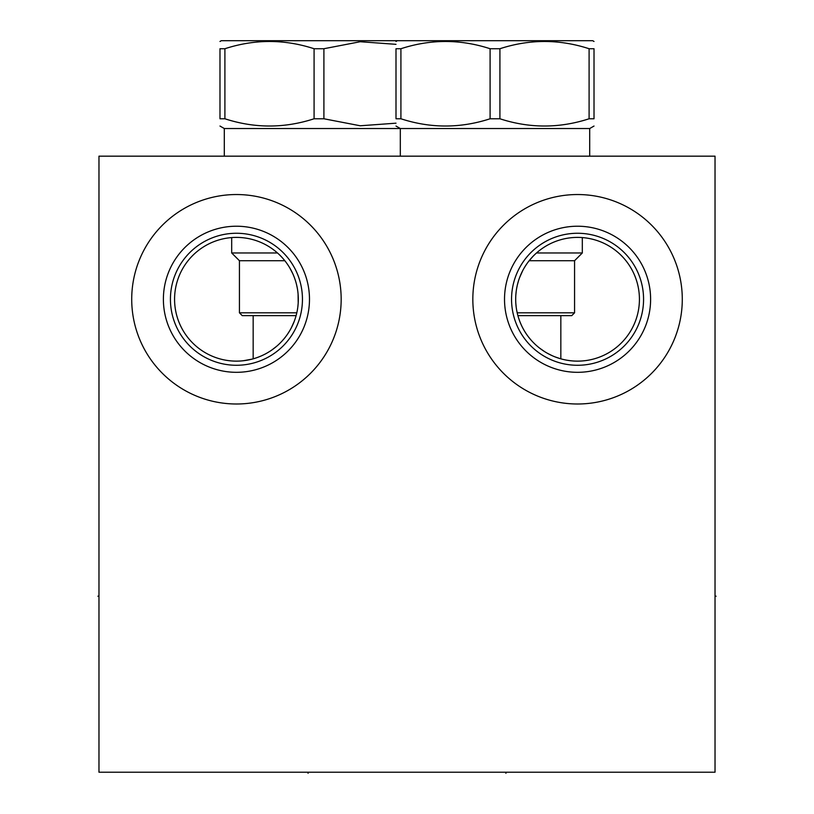 <?xml version="1.0" encoding="UTF-8"?>
<svg xmlns="http://www.w3.org/2000/svg" width="814" height="814" viewBox="0 0 814 814"><rect width="100%" height="100%" fill="white"/><g stroke="black" fill="none" stroke-linecap="round" stroke-linejoin="round"><path stroke-width="1.22" d="M98.972 156.166L98.972 772.221L715.028 772.221L715.028 156.166L98.972 156.166M131.715 299.267A104.731 104.731 0 0 1 236.436 194.536A104.731 104.731 0 0 1 341.168 299.267A104.731 104.731 0 0 1 236.436 403.998A104.731 104.731 0 0 1 131.715 299.267M472.832 299.267A104.731 104.731 0 0 1 577.564 194.536A104.731 104.731 0 0 1 682.285 299.267A104.731 104.731 0 0 1 577.564 403.998A104.731 104.731 0 0 1 472.832 299.267M163.39 299.267A73.046 73.046 0 0 1 236.436 226.221A73.046 73.046 0 0 1 309.483 299.267A73.046 73.046 0 0 1 236.436 372.313A73.046 73.046 0 0 1 163.39 299.267M170.431 299.267A66.005 66.005 0 0 1 236.436 233.262A66.005 66.005 0 0 1 302.452 299.267A66.005 66.005 0 0 1 236.436 365.272A66.005 66.005 0 0 1 170.431 299.267M174.572 299.267A61.874 61.874 0 0 1 236.436 237.393A61.874 61.874 0 0 1 298.311 299.267A61.874 61.874 0 0 1 236.436 361.131A61.874 61.874 0 0 1 174.572 299.267M298.077 293.895L298.199 303.032M297.314 288.207L296.55 284.605L297.314 288.207M293.071 274.349L293.681 275.783M292.714 273.565L289.916 268.162M291.524 271.103L290.913 269.933M291.677 271.398L292.572 273.239M288.146 265.293L286.843 263.38L288.146 265.293M285.612 261.721L284.462 260.246L285.612 261.721M274.664 250.62L276.801 252.381M276.75 252.33L275.051 250.916M297.69 307.987L297.283 310.5L297.7 307.967M296.489 314.143L296.367 314.672M289.682 330.789L287.861 333.669L289.682 330.789M285.989 336.314L284.615 338.085M283.944 338.899L281.878 341.259L283.944 338.899M279.762 343.437L277.615 345.451L279.762 343.437M275.447 347.293L273.26 348.982L275.447 347.293M265.344 353.968L264.631 354.344M256.746 357.712L255.016 358.282L256.746 357.712M264.377 354.466L265.863 353.693M284.717 337.963L285.948 336.375M285.806 261.966L287.159 263.838M289.662 267.714L290.608 269.373M291.412 270.889L292.938 274.053M294.353 277.493L295.451 280.677M298.199 295.563L298.311 299.318M298.189 303.164L297.853 306.817M297.242 310.734L297.11 311.406M294.23 321.357L291.341 327.798M289.621 330.891L287.749 333.842M285.755 336.63L283.974 338.868M276.801 346.154L271.917 349.959M269.403 351.617L266.87 353.134M264.316 354.497L261.752 355.718M259.188 356.797L256.644 357.743M254.151 358.547L252.045 359.137M251.587 359.249L245.034 360.541M239.957 361.04L241.422 360.938M243.132 360.775L251.791 359.198M251.933 359.167L253.164 358.832L253.164 315.639M532.946 256.4L529.161 260.724L574.562 260.724L582.315 252.971L536.507 252.971M515.801 295.502L516.147 291.758M516.717 288.054L517.226 285.561M517.501 284.412L518.498 280.84M519.698 277.371L522.649 270.767M524.369 267.664L526.241 264.713M528.235 261.925L529.812 259.92M530.341 259.29L532.549 256.817M515.689 299.267A61.874 61.874 0 0 1 577.564 237.393A61.874 61.874 0 0 1 639.428 299.267A61.874 61.874 0 0 1 577.564 361.131A61.874 61.874 0 0 1 515.689 299.267M560.836 315.639L560.836 358.832L562.718 359.33M563.135 359.432L565.374 359.92M567.5 360.317L569.474 360.602M569.983 360.673L571.275 360.816M572.873 360.958L574.257 361.05M574.043 361.04L572.568 360.938M570.868 360.775L566.88 360.205M564.641 359.778L562.291 359.218M559.849 358.547L554.802 356.797M552.248 355.718L547.11 353.123M544.576 351.607L539.59 348.107M534.818 343.996L532.529 341.697M530.331 339.235L528.225 336.599M527.33 335.388L526.231 333.811M524.369 330.86L522.639 327.757M521.082 324.521L519.688 321.164M519.474 320.574L518.498 317.684M517.501 314.112L516.717 310.47M516.147 306.766L515.801 303.022M511.548 299.267A66.005 66.005 0 0 1 577.564 233.262A66.005 66.005 0 0 1 643.569 299.267A66.005 66.005 0 0 1 577.564 365.272A66.005 66.005 0 0 1 511.548 299.267M504.517 299.267A73.046 73.046 0 0 0 577.564 372.313A73.046 73.046 0 0 0 650.61 299.267A73.046 73.046 0 0 0 577.564 226.221A73.046 73.046 0 0 0 504.517 299.267M296.103 315.639L242.246 315.639L239.438 312.82L239.438 260.724L231.685 252.971L277.493 252.971M239.438 260.724L284.839 260.724M239.438 312.82L296.805 312.82M224.298 156.166L224.298 128.531L589.702 128.531L594.016 126.048M224.898 118.773L224.898 48.728L219.983 48.728C219.983 39.072 219.983 39.072 219.983 48.728C219.983 39.072 219.983 39.072 219.983 48.728L219.983 118.773C219.983 128.429 219.983 128.429 219.983 118.773C219.983 128.429 219.983 128.429 219.983 118.773L224.898 118.773C254.629 128.429 284.351 128.429 314.082 118.773L323.901 118.773L360.226 125.773L396.001 123.179M323.901 118.773L323.901 48.728L360.226 41.728L396.001 44.332M314.082 118.773L314.082 48.728L323.901 48.728M224.898 48.728C254.629 39.072 284.351 39.072 314.082 48.728M219.983 41.463L221.306 40.7L592.694 40.7L594.016 41.463M517.897 315.639L571.754 315.639L574.562 312.82L574.562 260.724M517.195 312.82L574.562 312.82M594.016 118.773L589.102 118.773L589.102 48.728L594.016 48.728C594.016 39.072 594.016 39.072 594.016 48.728C594.016 39.072 594.016 39.072 594.016 48.728L594.016 118.773C594.016 128.429 594.016 128.429 594.016 118.773C594.016 128.429 594.016 128.429 594.016 118.773M400.915 118.773L400.915 48.728L396.001 48.728C396.001 39.072 396.001 39.072 396.001 48.728C396.001 39.072 396.001 39.072 396.001 48.728L396.001 118.773C396.001 128.429 396.001 128.429 396.001 118.773C396.001 128.429 396.001 128.429 396.001 118.773L400.915 118.773C430.637 128.429 460.368 128.429 490.099 118.773L499.918 118.773C529.649 128.429 559.371 128.429 589.102 118.773M499.918 118.773L499.918 48.728C529.649 39.072 559.371 39.072 589.102 48.728M490.099 118.773L490.099 48.728L499.918 48.728M400.915 48.728C430.637 39.072 460.368 39.072 490.099 48.728M98.972 596.204L97.894 596.204L98.972 596.204M715.028 596.204L716.106 596.204L715.028 596.204M308.079 772.221L308.079 773.3L308.079 772.221M505.921 772.221L505.921 773.3L505.921 772.221M231.685 252.971L231.685 237.576M224.298 128.531L219.983 126.048M582.315 252.971L582.315 237.576M400.315 156.166L400.315 128.531L396.001 126.048M589.702 156.166L589.702 128.531M397.324 40.7L396.001 41.463"/></g></svg>
